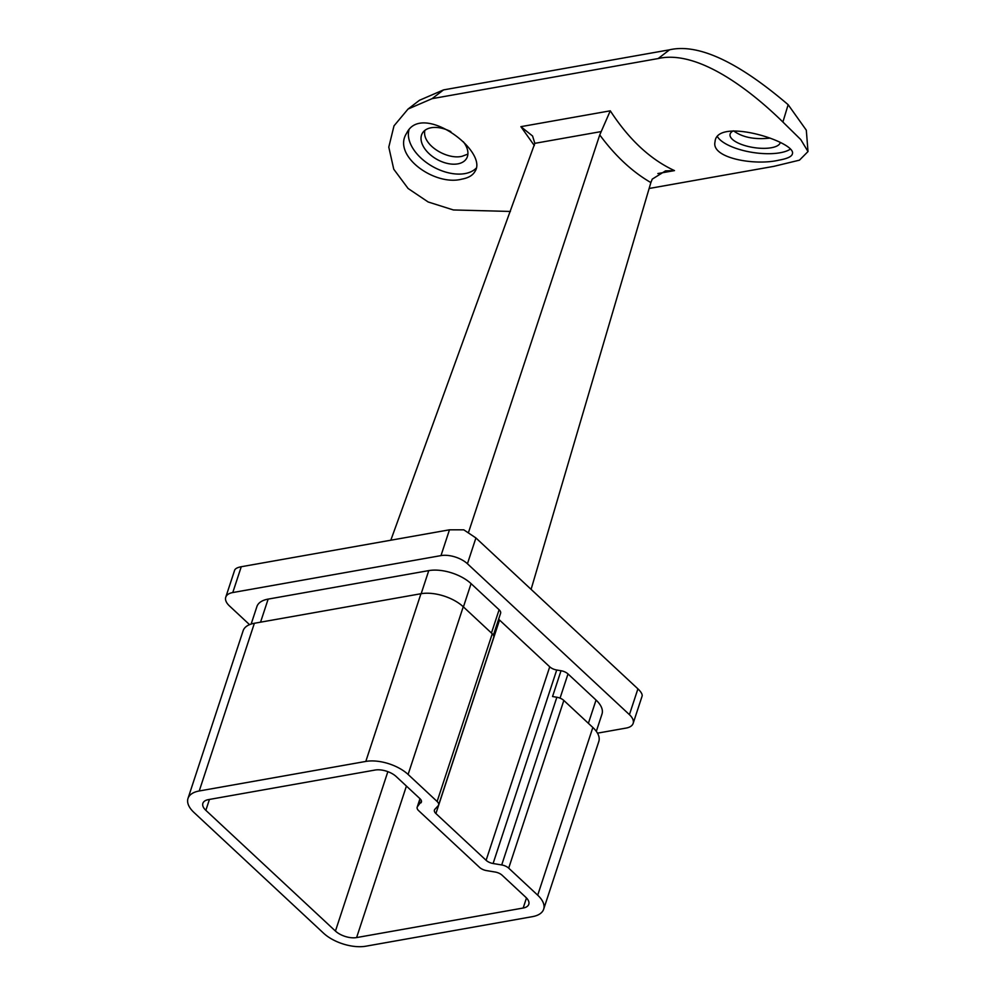 <?xml version="1.0" encoding="UTF-8"?>
<svg xmlns="http://www.w3.org/2000/svg" width="996" height="996" viewBox="0 0 996 996"><rect width="100%" height="100%" fill="white"/><g stroke="black" fill="none" stroke-linecap="round" stroke-linejoin="round"><path stroke-width="1.49" d="M534.342 145.578L520.883 126.666L610.287 110.817C628.962 139.527 650.351 159.46 674.479 170.602L657.858 173.553M778.884 160.157C754.856 165.959 710.795 158.078 715.041 141.843C716.485 116.569 796.651 142.079 792.418 153.782C791.832 156.571 787.326 158.688 778.884 160.157M808.005 151.554L800.759 139.565L782.893 122.022C752.403 92.068 698.731 49.202 658.157 58.552L669.573 49.8C706.973 41.247 756.064 77.339 788.147 104.692L806.312 130.19L808.005 151.554L799.464 160.157L773.867 166.344L649.131 188.481M658.157 58.552L432.102 98.654L408.049 109.05L394.005 125.845L388.789 147.122L393.756 169.22L408.111 188.505L428.156 201.976L453.379 209.957L510.413 211.451M461.795 179.143C468.294 177.973 472.677 175.433 474.93 171.536C488.999 151.429 421.756 101.418 406.642 133.227C391.789 155.488 434.692 186.451 461.795 179.143M733.591 130.862C742.456 137.386 754.619 139.789 770.107 138.083M669.573 49.8L443.519 89.901L432.102 98.654M408.049 109.05L419.465 100.285L443.519 89.901M467.896 154.094L461.995 156.31C446.818 160.032 421.594 144.632 424.869 130.389M491.451 633.02L499.108 609.751L471.071 583.631L463.426 606.913M498.672 619.089A7.831 3.897 -161.8 0 0 499.531 620.047L435.912 813.545A7.831 3.897 18.2 0 1 434.43 810.047A7.831 3.897 18.2 0 1 434.879 809.287L438.165 805.739A7.831 3.897 -161.8 0 0 438.614 804.98A7.831 3.897 -161.8 0 0 437.12 801.481L408.111 774.452A31.324 15.6 -161.8 0 0 365.806 761.43L199.237 790.973A31.324 15.6 -161.8 0 0 187.995 798.443A31.324 15.6 -161.8 0 0 193.959 812.45L323.551 933.177A31.324 15.6 -161.8 0 0 365.856 946.2L532.424 916.656A31.324 15.6 -161.8 0 0 543.667 909.186A31.324 15.6 -161.8 0 0 537.703 895.18L508.695 868.151A7.831 3.897 -161.8 0 0 501.71 864.951L556.851 697.25L552.543 696.528L561.022 670.731A7.831 3.897 18.2 0 1 568.006 673.931L560.051 698.146M437.12 801.481L492.261 633.78L463.252 606.751L408.111 774.452M249.535 624.641L229.478 605.954A19.571 9.748 -161.8 0 1 225.756 597.214A19.571 9.748 -161.8 0 1 232.778 592.545L440.991 555.606L449.47 529.81L463.8 529.835L475.914 537.952L637.913 688.859C641.026 691.809 642.445 694.187 642.146 695.992L633.145 723.407A19.571 9.748 -161.8 0 0 629.422 714.655L637.913 688.859M633.145 723.407A19.571 9.748 -161.8 0 1 626.123 728.076L597.488 733.156M475.914 537.952L467.435 563.748L629.422 714.655M467.435 563.748A19.571 9.748 -161.8 0 0 440.991 555.606M499.531 620.047L549.73 666.81A7.831 3.897 -161.8 0 0 556.714 670.009L561.022 670.731M588.387 723.333L596.044 700.051L568.006 673.931M596.044 700.051A31.324 15.6 18.2 0 1 601.995 714.057L596.318 731.35M251.154 624.056L256.906 606.564A31.324 15.6 18.2 0 1 268.148 599.106L260.554 622.176M421.184 593.678L428.766 570.608L268.148 599.106M428.766 570.608A31.324 15.6 18.2 0 1 471.071 583.631M499.108 609.751A7.831 3.897 18.2 0 1 500.602 613.25L493.394 635.149M225.756 597.214L234.546 570.496C235.006 568.741 237.235 567.496 241.256 566.736L449.47 529.81M492.261 633.78A7.831 3.897 18.2 0 1 493.755 637.278L438.614 804.98M556.851 697.25A7.831 3.897 18.2 0 1 563.836 700.449L508.695 868.151M537.703 895.18L592.844 727.478L563.836 700.449M592.844 727.478A31.324 15.6 18.2 0 1 598.808 741.485L543.667 909.186M187.995 798.443L243.136 630.742A31.324 15.6 18.2 0 1 254.378 623.272L199.237 790.973M365.806 761.43L420.947 593.728L254.378 623.272M420.947 593.728A31.324 15.6 18.2 0 1 463.252 606.751M406.418 786.068L356.605 937.572L523.174 908.028A15.662 7.794 18.2 0 0 528.789 904.293A15.662 7.794 18.2 0 0 525.813 897.296L502.146 875.247A7.831 3.897 18.2 0 0 495.161 872.035L486.546 870.604A7.831 3.897 -161.8 0 1 479.562 867.404L418.669 810.682A7.831 3.897 -161.8 0 1 417.187 807.183A7.831 3.897 -161.8 0 1 417.635 806.411L421.457 801.232M356.605 937.572A15.662 7.794 18.2 0 1 335.44 931.061L387.855 771.651M209.434 799.427L205.848 810.333L335.44 931.061M205.848 810.333A15.662 7.794 18.2 0 1 202.873 803.336A15.662 7.794 18.2 0 1 208.488 799.601L375.069 770.045A15.662 7.794 18.2 0 1 396.221 776.569L419.889 798.605A7.831 3.897 18.2 0 1 421.37 802.116A7.831 3.897 18.2 0 1 420.922 802.876M556.714 670.009L493.095 863.52L501.71 864.951M493.095 863.52A7.831 3.897 18.2 0 1 486.11 860.307L549.73 666.81M435.912 813.545L486.11 860.307M674.479 170.602L665.502 170.889L652.255 179.118L650.874 182.567L531.092 589.358M650.874 182.567C632.236 171.785 615.192 155.899 599.741 134.921L468.506 532.437M599.741 134.921L601.211 131.572L534.827 143.337L390.805 540.218M788.147 104.692L782.893 122.022M717.568 136.85A39.155 14.28 -171.2 0 0 780.03 152.774A39.155 14.28 -171.2 0 0 790.152 149.276M733.181 130.899A25.448 9.275 -171.2 0 0 730.031 134.51A25.448 9.275 -171.2 0 0 743.875 145.267A25.448 9.275 -171.2 0 0 771.327 147.744A25.448 9.275 -171.2 0 0 780.242 142.677M408.97 129.966A39.155 23.867 -150.7 0 0 424.856 161.364A39.155 23.867 -150.7 0 0 464.908 173.603A39.155 23.867 -150.7 0 0 476.15 168.212M450.839 131.621A25.448 15.513 -150.7 0 0 422.279 133.364A25.448 15.513 -150.7 0 0 430.297 154.754A25.448 15.513 -150.7 0 0 457.749 163.879A25.448 15.513 -150.7 0 0 466.663 158.264A25.448 15.513 -150.7 0 0 463.352 141.781M520.883 126.666L532.574 136.004L534.827 143.337M610.287 110.817L601.211 131.572M241.256 566.736L232.778 592.545M523.174 908.028L526.486 897.956M420.125 798.854L417.635 806.411M419.976 798.692L417.187 807.183"/></g></svg>

